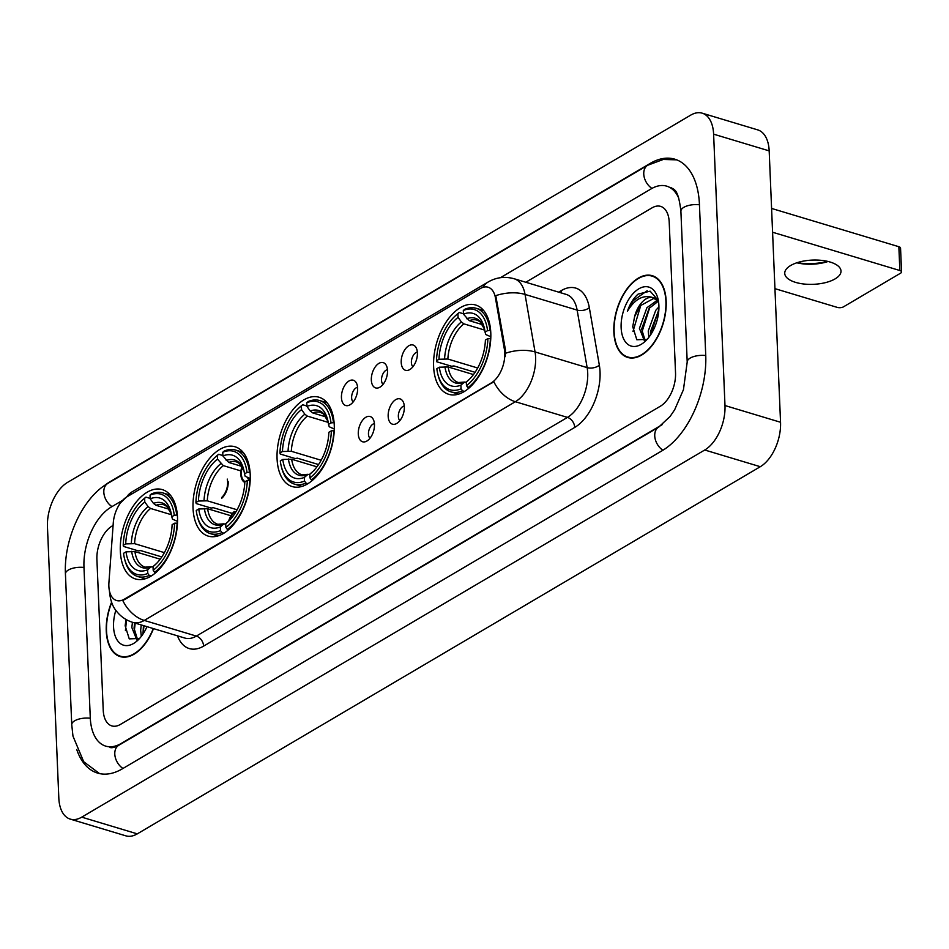 <?xml version="1.0" encoding="UTF-8"?>
<svg xmlns="http://www.w3.org/2000/svg" width="949" height="949" viewBox="0 0 949 949"><rect width="100%" height="100%" fill="white"/><g stroke="black" fill="none" stroke-linecap="round" stroke-linejoin="round"><path stroke-width="1.42" d="M334.25 425.069A46.643 26.418 -73.3 0 0 319.101 397.251A46.643 26.418 -73.3 0 0 290.157 413.456A46.643 26.418 -73.3 0 0 277.072 458.758A46.643 26.418 -73.3 0 0 292.221 486.576A46.643 26.418 -73.3 0 0 321.165 470.372A46.643 26.418 -73.3 0 0 334.25 425.069M250.216 474.595A46.643 26.418 -73.3 0 0 235.055 446.777A46.643 26.418 -73.3 0 0 206.111 462.97A46.643 26.418 -73.3 0 0 193.038 508.284A46.643 26.418 -73.3 0 0 208.187 536.102A46.643 26.418 -73.3 0 0 237.131 519.898A46.643 26.418 -73.3 0 0 250.216 474.595M177.499 517.442A46.643 26.418 -73.3 0 0 162.35 489.625A46.643 26.418 -73.3 0 0 133.406 505.829A46.643 26.418 -73.3 0 0 120.321 551.132A46.643 26.418 -73.3 0 0 135.47 578.949A46.643 26.418 -73.3 0 0 164.414 562.745A46.643 26.418 -73.3 0 0 177.499 517.442M490.787 332.814A46.643 26.418 -73.3 0 0 475.627 304.997A46.643 26.418 -73.3 0 0 446.694 321.201A46.643 26.418 -73.3 0 0 433.61 366.516A46.643 26.418 -73.3 0 0 448.758 394.321A46.643 26.418 -73.3 0 0 477.703 378.129A46.643 26.418 -73.3 0 0 490.787 332.814M401.213 362.423A13.203 7.473 106.7 0 1 406.457 347.678A13.203 7.473 106.7 0 1 415.721 347.037A13.203 7.473 106.7 0 1 417.394 352.886A13.203 7.473 106.7 0 1 408.794 370.063A13.203 7.473 106.7 0 1 401.213 362.423M417.346 352.091A7.924 4.484 -73.3 0 0 411.392 362.613A7.924 4.484 -73.3 0 0 412.934 366.741M371.332 380.039A13.203 7.473 106.7 0 1 376.563 365.294A13.203 7.473 106.7 0 1 385.84 364.641A13.203 7.473 106.7 0 1 387.512 370.501A13.203 7.473 106.7 0 1 378.912 387.678A13.203 7.473 106.7 0 1 371.332 380.039M387.453 369.695A7.924 4.484 -73.3 0 0 381.51 380.217A7.924 4.484 -73.3 0 0 383.052 384.357M341.45 397.655A13.203 7.473 106.7 0 1 346.682 382.898A13.203 7.473 106.7 0 1 355.958 382.257A13.203 7.473 106.7 0 1 357.631 388.117A13.203 7.473 106.7 0 1 349.03 405.282A13.203 7.473 106.7 0 1 341.45 397.655M357.571 387.311A7.924 4.484 -73.3 0 0 351.628 397.833A7.924 4.484 -73.3 0 0 353.17 401.961M388.165 416.303A13.203 7.473 106.7 0 1 393.396 401.557A13.203 7.473 106.7 0 1 402.673 400.905A13.203 7.473 106.7 0 1 404.345 406.765A13.203 7.473 106.7 0 1 395.745 423.942A13.203 7.473 106.7 0 1 388.165 416.303M404.286 405.97A7.924 4.484 -73.3 0 0 398.343 416.481A7.924 4.484 -73.3 0 0 399.885 420.621M358.283 433.918A13.203 7.473 106.7 0 1 363.514 419.173A13.203 7.473 106.7 0 1 372.779 418.521A13.203 7.473 106.7 0 1 374.464 424.381A13.203 7.473 106.7 0 1 365.851 441.546A13.203 7.473 106.7 0 1 358.283 433.918M374.404 423.574A7.924 4.484 -73.3 0 0 368.461 434.096A7.924 4.484 -73.3 0 0 370.003 438.224M504.405 349.434A23.761 13.452 106.7 0 1 504.785 353.028A23.761 13.452 106.7 0 1 491.119 383.028L124.331 599.187A23.761 13.452 106.7 0 1 116.585 600.515A23.761 13.452 106.7 0 1 108.933 582.496L113.263 523.029A23.761 13.452 106.7 0 1 126.858 496.873L480.336 288.555A23.761 13.452 106.7 0 1 488.083 287.227A23.761 13.452 106.7 0 1 495.425 297.808L504.405 349.434L505.414 349.73L505.319 356.456M666.174 301.165A42.681 24.176 -73.3 0 0 652.307 275.708A42.681 24.176 -73.3 0 0 625.818 290.536A42.681 24.176 -73.3 0 0 613.849 331.996A42.681 24.176 -73.3 0 0 627.716 357.453A42.681 24.176 -73.3 0 0 654.205 342.625A42.681 24.176 -73.3 0 0 666.174 301.165M111.567 602.235A42.681 24.176 -73.3 0 0 106.264 631.121A42.681 24.176 -73.3 0 0 120.132 656.578A42.681 24.176 -73.3 0 0 153.513 628.629M482.709 287.452A30.795 21.637 59.5 0 1 488.225 281.96C496.339 277.286 504.987 276.218 514.168 278.757A35.196 19.941 106.7 0 1 525.046 294.427L535.058 351.949A35.196 19.941 106.7 0 1 535.616 357.275A35.196 19.941 106.7 0 1 515.366 401.724A30.795 21.637 -120.5 0 1 493.824 381.688L125.007 599.388L122.718 600.397L116.691 600.551M122.718 600.397A30.795 21.637 59.5 0 0 144.26 620.421L515.366 401.724L567.455 417.394A35.196 19.941 -73.3 0 0 587.704 372.933A35.196 19.941 -73.3 0 0 587.146 367.619L577.134 310.098L525.046 294.427A30.795 16.821 170.1 0 0 495.769 295.649L505.414 349.73M103.227 710.16A26.394 14.947 -73.3 0 0 111.804 725.902A26.394 14.947 -73.3 0 0 120.404 724.431L660.35 406.231A26.394 14.947 -73.3 0 0 675.534 372.898L669.211 222.125A26.394 14.947 -73.3 0 0 660.634 206.384A26.394 14.947 -73.3 0 0 652.034 207.855L525.793 282.256L652.034 207.855A26.394 14.947 -73.3 0 1 660.634 206.384A26.394 14.947 -73.3 0 1 669.211 222.125L675.534 372.898A26.394 14.947 -73.3 0 1 660.35 406.231L120.404 724.431A26.394 14.947 -73.3 0 1 111.804 725.902A26.394 14.947 -73.3 0 1 103.227 710.16L96.905 559.4L103.227 710.16M113.085 525.473L112.089 526.054A26.394 14.947 -73.3 0 0 96.905 559.4A26.394 14.947 -73.3 0 1 112.089 526.054L113.085 525.473M614.122 331.842A42.242 23.927 -73.3 0 0 627.847 357.026A42.242 23.927 -73.3 0 0 654.051 342.364A42.242 23.927 -73.3 0 0 665.901 301.319A42.242 23.927 -73.3 0 0 652.177 276.135A42.242 23.927 -73.3 0 0 625.96 290.809A42.242 23.927 -73.3 0 0 614.122 331.842M648.879 337.275L648.238 331.059L655.735 310.347L658.926 306.859M650.563 334.914L650.445 331.723L658.843 309.896M644.407 340.821L639.424 328.413L646.921 307.701L657.455 300.145M645.142 340.513L641.631 329.078L649.116 308.366L658.357 301.177M658.345 300.525L650.136 291.177L638.143 294.083C633.493 298.2 629.911 303.941 627.396 311.319C634.632 299.279 642.924 294.629 652.26 297.381A22.005 12.456 -73.3 0 0 634.573 316.717L640.302 305.708L654.478 298.045M652.26 297.381L658.487 301.355M653.398 297.642L657.942 299.398M634.573 316.717L632.722 326.681L636.826 339.754L647.135 339.351M658.891 305.459A30.795 17.45 -73.3 0 0 657.93 298.615A30.795 17.45 -73.3 0 0 636.376 290.513A30.795 17.45 -73.3 0 0 621.132 327.713A30.795 17.45 -73.3 0 0 645.047 341.462A30.795 17.45 -73.3 0 0 658.891 305.459M627.396 311.319L633.291 300.584L647.171 290.738M632.983 331.486L640.907 304.949M641.773 332.624L649.721 307.595M650.599 334.855L658.547 310.252M835.096 278.887A28.162 12.123 177.6 0 0 841.004 271.023A28.162 12.123 177.6 0 0 821.751 260.394A28.162 12.123 177.6 0 0 790.647 265.518A28.162 12.123 177.6 0 0 784.74 273.383A28.162 12.123 177.6 0 0 803.981 284.024A28.162 12.123 177.6 0 0 835.096 278.887M797.148 262.683A35.196 15.16 177.6 0 0 827.742 261.402M771.584 208.436L898.857 246.716A4.401 1.898 -2.4 0 1 900.554 248.128L901.55 271.924A4.401 1.898 177.6 0 0 899.854 270.524L772.581 232.244M774.942 288.65L837.279 307.393A4.401 1.898 177.6 0 0 843.447 306.859L900.625 273.158A4.401 1.898 177.6 0 0 901.55 271.924M828.086 261.485A28.162 12.123 -2.4 0 1 796.804 262.79M111.697 602.579A42.242 23.927 -73.3 0 0 106.537 630.966A42.242 23.927 -73.3 0 0 120.262 656.15A42.242 23.927 -73.3 0 0 153.275 628.546M141.294 636.399L140.666 630.183L141.259 624.94M142.979 634.039L143.453 625.605M136.834 639.946L131.84 627.538L132.433 622.283M137.558 639.638L134.046 628.202L134.639 622.947M125.98 619.448L125.149 625.806L129.254 638.879L139.55 638.475M115.849 610.29A30.795 17.45 -73.3 0 0 113.548 626.826A30.795 17.45 -73.3 0 0 137.463 640.587A30.795 17.45 -73.3 0 0 146.965 626.66M125.41 630.611L126.537 619.768M134.2 631.749L135.197 623.113M143.026 633.979L144.011 625.771M475.081 372.305L453.907 365.934L451.665 366.267L436.801 361.794L436.493 360.739A41.886 23.725 -73.3 0 1 455.342 315.827A41.886 23.725 -73.3 0 1 457.928 313.692L458.082 317.357A37.841 21.436 -73.3 0 0 438.996 359.268L447.857 359.03L477.679 367.998M484.761 330.133L463.883 323.846L461.38 321.936L458.082 317.357M487.561 330.643L490.04 330.43A43.642 24.721 -73.3 0 0 476.161 308.283A43.642 24.721 -73.3 0 0 464.642 309.338L463.314 310.513A41.886 23.725 -73.3 0 1 487.561 330.643L485.069 332.114A37.841 21.436 -73.3 0 0 484.215 327.583A37.841 21.436 -73.3 0 0 463.468 314.178L469.281 320.667L482.507 324.653M490.823 336.753L485.746 334.522L485.069 332.114M438.177 375.543A43.642 24.721 -73.3 0 0 451.012 391.878A43.642 24.721 -73.3 0 0 462.531 390.834L461.072 388.817A41.886 23.725 -73.3 0 1 437.821 374.108L438.177 375.543M464.464 391.415L462.531 390.834M457.928 313.692L459.245 312.518A43.642 24.721 -73.3 0 0 456.445 314.831L455.342 315.827M459.245 312.518L463.456 313.775M490.04 330.43L490.657 330.608M473.468 374.57L448.189 366.966L439.328 367.204L436.825 368.675A41.886 23.725 -73.3 0 0 437.821 374.108M439.328 367.204A37.841 21.436 -73.3 0 0 460.917 385.14L461.072 388.817M438.996 359.268L436.493 360.739M463.468 314.178L463.314 310.513M460.917 385.14L464.583 382.056L458.426 382.53A32.563 18.446 -73.3 0 1 448.189 366.966M444.939 366.705A33.844 19.17 -73.3 0 0 463.919 382.459L466.327 382.032M490.763 338.485L487.893 338.579A41.886 23.725 -73.3 0 1 466.469 385.638L467.928 387.655A43.642 24.721 -73.3 0 0 490.372 338.366M467.928 387.655L469.079 387.999M466.469 385.638L466.315 381.961A37.841 21.436 -73.3 0 0 468.379 380.229A37.841 21.436 -73.3 0 0 485.402 340.05L487.893 338.579M469.672 378.983L466.315 381.961M318.544 464.547L297.381 458.177L295.127 458.521L280.263 454.049L279.967 452.993A41.886 23.725 -73.3 0 1 298.816 408.082A41.886 23.725 -73.3 0 1 301.391 405.935L301.545 409.612A37.841 21.436 -73.3 0 0 282.458 451.522L291.319 451.285L321.142 460.253M328.224 422.376L307.346 416.101L304.843 414.191L301.545 409.612M331.023 422.898L333.502 422.673A43.642 24.721 -73.3 0 0 319.623 400.537A43.642 24.721 -73.3 0 0 308.105 401.581L306.788 402.756A41.886 23.725 -73.3 0 1 331.023 422.898L328.532 424.369A37.841 21.436 -73.3 0 0 327.69 419.838A37.841 21.436 -73.3 0 0 306.942 406.433L310.24 411.012L312.743 412.922L325.982 416.896M334.285 429.007L329.22 426.765L328.532 424.369M281.651 467.798A43.642 24.721 -73.3 0 0 294.475 484.12A43.642 24.721 -73.3 0 0 305.993 483.077L304.534 481.06A41.886 23.725 -73.3 0 1 281.284 466.35L281.651 467.798M307.939 483.658L305.993 483.077M301.391 405.935L302.707 404.76A43.642 24.721 -73.3 0 0 299.908 407.074L298.816 408.082M302.707 404.76L306.918 406.03M333.502 422.673L334.119 422.863M316.942 466.825L291.663 459.221L282.79 459.458L280.299 460.929A41.886 23.725 -73.3 0 0 281.284 466.35M282.79 459.458A37.841 21.436 -73.3 0 0 304.38 477.394L304.534 481.06M282.458 451.522L279.967 452.993M306.942 406.433L306.788 402.756M304.38 477.394L308.045 474.298L301.889 474.773A32.563 18.446 -73.3 0 1 291.663 459.221M288.401 458.948A33.844 19.17 -73.3 0 0 307.381 474.714L309.789 474.275M334.238 430.727L331.355 430.834A41.886 23.725 -73.3 0 1 309.932 477.881L311.391 479.897A43.642 24.721 -73.3 0 0 333.834 430.609M311.391 479.897L312.541 480.241M309.932 477.881L309.777 474.215A37.841 21.436 -73.3 0 0 311.853 472.472A37.841 21.436 -73.3 0 0 328.864 432.305L331.355 430.834M312.779 471.534A33.844 19.17 -73.3 0 0 313.123 471.25L309.777 474.215M232.446 513.456L213.335 507.703L211.093 508.047L196.229 503.575L195.921 502.519A41.886 23.725 -73.3 0 1 214.771 457.608A41.886 23.725 -73.3 0 1 217.345 455.461L217.499 459.138A37.841 21.436 -73.3 0 0 198.424 501.048L207.285 500.811L237.096 509.779M240.963 470.929L223.312 465.627L217.499 459.138M246.989 472.424L249.468 472.199A43.642 24.721 -73.3 0 0 235.589 450.063A43.642 24.721 -73.3 0 0 224.071 451.107L222.742 452.282A41.886 23.725 -73.3 0 1 246.989 472.424L244.498 473.895A37.841 21.436 -73.3 0 0 243.644 469.364A37.841 21.436 -73.3 0 0 222.896 455.959L228.709 462.448L241.936 466.422A14.081 7.972 -73.3 0 0 240.821 474.263A14.081 7.972 -73.3 0 0 244.795 482.424M250.251 478.533L245.174 476.291L244.498 473.895M197.606 517.324A43.642 24.721 -73.3 0 0 210.441 533.646A43.642 24.721 -73.3 0 0 221.959 532.603L220.5 530.586A41.886 23.725 -73.3 0 1 197.238 515.876L197.606 517.324M223.893 533.184L221.959 532.603M217.345 455.461L218.673 454.286A43.642 24.721 -73.3 0 0 215.874 456.599L214.771 457.608M218.673 454.286L222.885 455.556M249.468 472.199L250.073 472.388M230.904 515.746L207.617 508.747L198.756 508.984L196.253 510.455A41.886 23.725 -73.3 0 0 197.238 515.876M198.756 508.984A37.841 21.436 -73.3 0 0 220.346 526.92L220.5 530.586M198.424 501.048L195.921 502.519M222.896 455.959L222.742 452.282M220.346 526.92L224.011 523.824L217.843 524.299A32.563 18.446 -73.3 0 1 207.617 508.747M204.367 508.474A33.844 19.17 -73.3 0 0 223.347 524.239L225.743 523.801M250.192 480.253L247.321 480.36A41.886 23.725 -73.3 0 1 225.898 527.407L227.345 529.423A43.642 24.721 -73.3 0 0 249.801 480.135M227.345 529.423L228.507 529.767M225.898 527.407L225.743 523.741A37.841 21.436 -73.3 0 0 227.807 521.997A37.841 21.436 -73.3 0 0 244.83 481.831L247.321 480.36M229.1 520.764L225.743 523.741M161.793 556.921L140.63 550.562L138.376 550.894L123.512 546.422L123.216 545.367A41.886 23.725 -73.3 0 1 142.065 500.455A41.886 23.725 -73.3 0 1 144.639 498.32L144.794 501.985A37.841 21.436 -73.3 0 0 125.707 543.896L134.568 543.658L164.391 552.626M171.472 514.749L150.594 508.474L148.091 506.564L144.794 501.985M174.272 515.271L176.751 515.046A43.642 24.721 -73.3 0 0 162.872 492.911A43.642 24.721 -73.3 0 0 151.354 493.954L150.037 495.141A41.886 23.725 -73.3 0 1 174.272 515.271L171.781 516.742A37.841 21.436 -73.3 0 0 170.939 512.211A37.841 21.436 -73.3 0 0 150.191 498.806L153.489 503.385L155.992 505.295L169.23 509.269M177.534 521.381L172.469 519.139L171.781 516.742M124.9 560.171A43.642 24.721 -73.3 0 0 137.724 576.506A43.642 24.721 -73.3 0 0 149.242 575.45L147.783 573.433A41.886 23.725 -73.3 0 1 124.533 558.724L124.9 560.171M151.188 576.031L149.242 575.45M144.639 498.32L145.956 497.134A43.642 24.721 -73.3 0 0 143.157 499.447L142.065 500.455M145.956 497.134L150.167 498.403M176.751 515.046L177.368 515.236M160.191 559.198L134.912 551.594L126.039 551.832L123.548 553.303A41.886 23.725 -73.3 0 0 124.533 558.724M126.039 551.832A37.841 21.436 -73.3 0 0 147.629 569.768L147.783 573.433M125.707 543.896L123.216 545.367M150.191 498.806L150.037 495.141M147.629 569.768L151.294 566.672L145.138 567.158A32.563 18.446 -73.3 0 1 134.912 551.594M131.65 551.322A33.844 19.17 -73.3 0 0 150.63 567.087L153.038 566.648M177.487 523.101L174.604 523.207A41.886 23.725 -73.3 0 1 153.18 570.266L154.64 572.271A43.642 24.721 -73.3 0 0 177.083 522.982M154.64 572.271L155.79 572.627M153.18 570.266L153.026 566.589A37.841 21.436 -73.3 0 0 155.102 564.857A37.841 21.436 -73.3 0 0 172.113 524.678L174.604 523.207M156.383 563.611L153.026 566.589M235.827 511.997L234.261 511.535A14.081 7.972 -73.3 0 0 228.65 521.131M234.261 511.535L234.296 512.341A13.203 7.473 -73.3 0 0 229.361 520.491M234.996 513.326L234.296 512.341M242.292 467.015A13.203 7.473 -73.3 0 0 241.354 473.942A13.203 7.473 -73.3 0 0 245.162 481.629M247.452 477.691A9.68 5.48 -73.3 0 0 249.445 479.281A9.68 5.48 -73.3 0 0 250.228 479.411M228.199 481.701A14.081 7.972 106.7 0 1 221.71 498.296M221.722 497.442A13.203 7.473 -73.3 0 0 227.25 479.079M122.124 500.621L111.294 507.003A47.521 26.916 -73.3 0 0 83.963 567.028L90.274 717.788A47.521 26.916 -73.3 0 0 105.719 746.128A47.521 26.916 -73.3 0 0 121.199 743.47L661.145 425.282A47.521 26.916 -73.3 0 0 662.414 424.488M678.796 198.27A47.521 26.916 -73.3 0 0 666.72 186.158A47.521 26.916 -73.3 0 0 651.239 188.815L500.408 277.701M58.826 798.121A35.196 19.941 -73.3 0 0 70.262 819.117A35.196 19.941 -73.3 0 0 81.733 817.148L704.739 450.004A35.196 19.941 -73.3 0 0 724.989 405.543L713.612 134.165A35.196 19.941 -73.3 0 0 702.177 113.168A35.196 19.941 -73.3 0 0 690.706 115.137L67.699 482.294A35.196 19.941 -73.3 0 0 47.45 526.742L58.826 798.121M70.262 819.117L125.814 835.832A35.196 19.941 -73.3 0 0 137.285 833.863L760.303 466.706A35.196 19.941 -73.3 0 0 780.541 422.258L769.176 150.879A35.196 19.941 -73.3 0 0 757.741 129.883L702.177 113.168M76.762 749.58A75.683 42.859 -73.3 0 0 97.605 773.091A75.683 42.859 -73.3 0 0 122.267 768.868L662.212 450.668A75.683 42.859 -73.3 0 0 705.736 355.092L699.425 204.32A75.683 42.859 -73.3 0 0 674.834 159.195A75.683 42.859 -73.3 0 0 650.172 163.418L110.226 481.618A75.683 42.859 -73.3 0 0 104.532 485.508M495.425 297.808L496.434 298.116M124.331 599.187L125.007 599.388M491.119 383.028L491.807 383.242M203.62 646.115A8.802 6.18 59.5 0 0 196.348 636.091L567.455 417.394A8.802 6.18 59.5 0 1 574.738 427.418L203.62 646.115A43.998 24.923 106.7 0 1 177.499 635.842M184.877 638.06A35.196 19.941 -73.3 0 0 196.348 636.091L144.26 620.421A35.196 19.941 106.7 0 1 132.789 622.39L184.877 638.06M505.615 353.23A30.795 16.821 170.1 0 1 535.058 351.949L587.146 367.619A8.802 4.804 -9.9 0 0 599.341 365.199A43.998 24.923 106.7 0 1 574.738 427.418M126.727 496.944A30.795 21.637 -120.5 0 1 131.958 491.914L488.225 281.96M558.676 292.15L561.393 290.548A43.998 24.923 106.7 0 1 589.329 307.678L599.341 365.199M589.329 307.678A8.802 4.804 -9.9 0 1 577.134 310.098A35.196 19.941 -73.3 0 0 566.256 294.427L514.168 278.757M561.156 292.885A8.802 6.18 59.5 0 0 561.393 290.548M899.854 270.524L898.857 246.716M463.883 323.846A32.563 18.446 -73.3 0 0 447.857 359.03M484.619 329.327L480.028 321.723L477.181 320.169A32.563 18.446 -73.3 0 0 469.281 320.667M461.38 321.936A33.844 19.17 -73.3 0 0 444.607 358.769M484.607 329.303A33.844 19.17 -73.3 0 0 466.778 318.757M307.346 416.101A32.563 18.446 -73.3 0 0 291.319 451.285M328.081 421.581L323.49 413.978L320.643 412.424A32.563 18.446 -73.3 0 0 312.743 412.922M304.843 414.191A33.844 19.17 -73.3 0 0 288.069 451.012M328.069 421.558A33.844 19.17 -73.3 0 0 310.24 411.012M223.312 465.627A32.563 18.446 -73.3 0 0 207.285 500.811M244.035 471.107L239.445 463.503L236.609 461.949A32.563 18.446 -73.3 0 0 228.709 462.448M220.809 463.705A33.844 19.17 -73.3 0 0 204.035 500.538M244.035 471.084A33.844 19.17 -73.3 0 0 226.206 460.538M150.594 508.474A32.563 18.446 -73.3 0 0 134.568 543.658M171.33 513.955L166.739 506.351L163.892 504.797A32.563 18.446 -73.3 0 0 155.992 505.295M148.091 506.564A33.844 19.17 -73.3 0 0 131.318 543.386M171.318 513.931A33.844 19.17 -73.3 0 0 153.489 503.385M122.967 768.465A14.081 9.893 -120.5 0 1 114.793 754.087A14.081 9.893 -120.5 0 1 118.755 745.297C114.438 747.515 111.472 748.215 109.882 747.385M99.538 773.589L83.702 761.715L72.966 736.116L71.744 724.716A14.081 6.062 -2.4 0 1 74.698 720.789A14.081 6.062 -2.4 0 1 90.297 718.227M71.744 724.716L65.434 573.955A14.081 6.062 -2.4 0 1 68.387 570.017A14.081 6.062 -2.4 0 1 83.975 567.455M65.434 573.955C63.69 539.507 82.255 497.964 107.783 483.432A14.081 9.893 59.5 0 0 103.821 492.223A14.081 9.893 59.5 0 0 111.982 506.6M676.72 159.847L663.256 159.468L647.728 165.245A14.081 9.893 59.5 0 0 643.754 174.023A14.081 9.893 59.5 0 0 651.939 188.412M699.437 204.759A14.081 6.062 177.6 0 0 683.849 207.321A14.081 6.062 177.6 0 0 680.896 211.247L687.206 362.02L683.446 389.683L674.668 409.743L670.124 416.433L658.701 427.097L118.755 745.297M705.759 355.531A14.081 6.062 177.6 0 0 690.16 358.093A14.081 6.062 177.6 0 0 687.206 362.02M662.9 450.253A14.081 9.893 -120.5 0 1 654.739 435.888A14.081 9.893 -120.5 0 1 658.701 427.097M137.285 833.863L81.733 817.148M769.176 150.879L713.612 134.165M780.541 422.258L724.989 405.543M760.303 466.706L704.739 450.004M109.443 590.966L109.467 591.559C110.274 600.195 112.658 606.767 116.597 611.298C120.831 616.648 126.229 620.349 132.789 622.39M120.57 502.792L131.958 491.914M631.156 358.022L627.847 357.026M655.486 277.132L652.177 276.135M123.584 657.147L120.262 656.15M458.533 394.143L451.012 391.878M483.682 310.548L476.161 308.283M302.007 486.386L294.475 484.12M327.144 402.791L319.623 400.537M217.962 535.912L210.441 533.646M243.11 452.317L235.589 450.063M145.256 578.76L137.724 576.506M170.393 495.176L162.872 492.911M670.884 187.416C673.458 190.037 678.061 187.048 680.896 211.247M107.783 483.432L647.728 165.245"/></g></svg>
